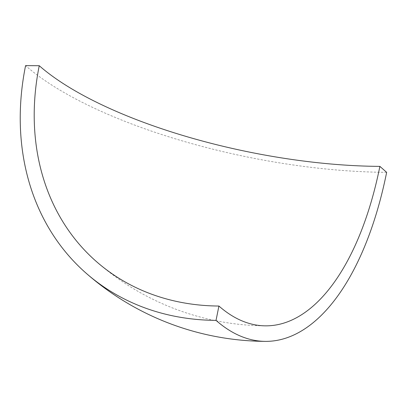 <?xml version="1.0" encoding="UTF-8"?>
<svg xmlns="http://www.w3.org/2000/svg" width="407" height="407" viewBox="0 0 407 407"><rect width="100%" height="100%" fill="white"/><g stroke="black" fill="none" stroke-linecap="round" stroke-linejoin="round"><path stroke-width="0.31" stroke-dasharray="2.04 1.53" d="M386.65 172.339A274.287 92.043 11.4 0 1 25.58 65.629M96.113 261.309A258.76 258.76 0 0 0 265.532 325.844"/><path stroke-width="0.61" d="M379.884 166.382L386.65 172.339A274.287 129.996 -89.7 0 1 265.44 341.371A274.287 129.996 -89.7 0 1 216.031 320.375A274.287 223.301 131.4 0 1 85.852 272.96A274.287 223.301 131.4 0 1 25.58 65.629L39.25 65.71A258.76 86.833 -168.6 0 0 379.884 166.382A258.76 122.634 -89.7 0 1 265.532 325.844A258.76 122.634 -89.7 0 1 218.92 306.039L216.031 320.375M39.25 65.71A258.76 210.663 -48.6 0 0 96.113 261.309A258.76 210.663 -48.6 0 0 218.92 306.039M85.852 272.96A274.287 274.287 0 0 0 265.44 341.371"/></g></svg>
